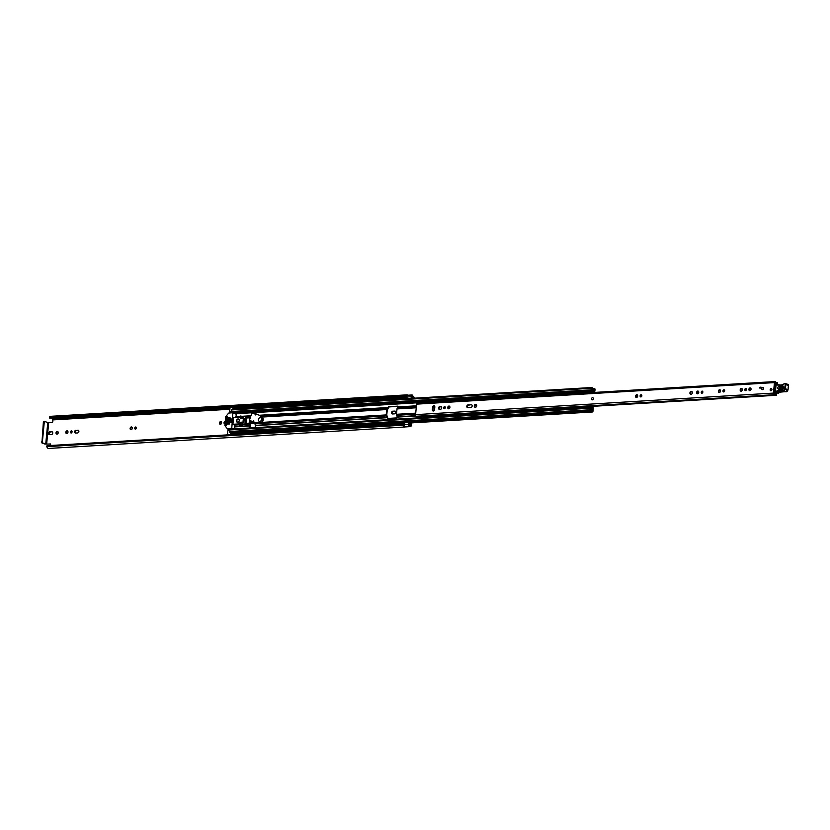 <?xml version="1.0" encoding="UTF-8"?>
<svg xmlns="http://www.w3.org/2000/svg" width="830" height="830" viewBox="0 0 830 830"><rect width="100%" height="100%" fill="white"/><g stroke="black" fill="none" stroke-linecap="round" stroke-linejoin="round"><path stroke-width="1.25" d="M46.957 445.762L403.245 424.306L403.069 425.199L46.781 446.654L47.154 445.71M49.458 417.386L405.87 395.557L405.87 396.512L49.582 417.978L49.458 417.386M58.266 432.731A1.421 1.1 -70.2 0 0 56.004 432.866A1.421 1.1 -70.2 0 0 58.266 432.731M57.924 431.652A1.421 1.1 -70.2 0 0 57.011 434.183M71.37 430.874A1.1 0.851 -70.2 0 0 71.162 433.011A1.1 0.851 -70.2 0 0 71.37 430.874M71.94 431.123A1.1 0.851 -70.2 0 0 71.266 433.001M67.043 430.822A1.421 1.1 -70.2 0 0 66.773 433.592A1.421 1.1 -70.2 0 0 67.043 430.822M67.697 431.061A1.421 1.1 -70.2 0 0 66.784 433.592M135.653 427.004A1.1 0.851 -70.2 0 0 135.456 429.141A1.1 0.851 -70.2 0 0 135.653 427.004M136.224 427.253A1.1 0.851 -70.2 0 0 135.549 429.131M131.327 426.952A1.421 1.1 -70.2 0 0 131.067 429.722A1.421 1.1 -70.2 0 0 131.327 426.952M131.98 427.191A1.421 1.1 -70.2 0 0 131.078 429.722M225.231 421.65A1.1 0.851 -70.2 0 0 224.505 423.725A1.1 0.851 -70.2 0 0 225.034 423.705M225.189 422.034A1.1 0.851 -70.2 0 0 224.878 423.746M220.656 421.567A1.421 1.1 -70.2 0 0 220.396 424.338A1.421 1.1 -70.2 0 0 220.656 421.567M221.309 421.816A1.421 1.1 -70.2 0 0 220.407 424.338M411.929 398.338L412.116 396.18A2.148 1.297 -93.4 0 1 412.417 396.709A1.546 0.934 86.6 0 0 413.029 397.383L413.465 398.244M408.101 395.308A1.546 0.934 86.6 0 0 407.758 395.225A1.546 0.934 86.6 0 0 406.928 396.439A1.546 0.934 86.6 0 0 406.928 396.979L407.136 398.628M412.137 395.018L412.22 395.059A1.546 0.934 86.6 0 0 411.877 394.976A1.546 0.934 86.6 0 0 411.037 396.19A1.546 0.934 86.6 0 0 411.047 396.73L411.244 398.379M411.13 422.906L410.414 425.085A1.546 0.934 86.6 0 0 410.176 425.043A1.546 0.934 86.6 0 0 409.719 425.292A2.148 1.297 -93.4 0 1 409.335 425.562L409.688 423.041L409.097 422.439L404.978 422.688L404.324 424.555A1.546 0.934 86.6 0 0 404.22 425.064A1.546 0.934 86.6 0 0 405.113 426.931L409.232 426.682L405.05 426.921M409.097 422.439L408.443 424.306A1.546 0.934 86.6 0 0 408.339 424.815A1.546 0.934 86.6 0 0 409.232 426.682M50.443 444.009L46.656 444.071L48.68 422.667L52.072 422.46A0.861 0.664 109.8 0 0 52.84 421.578L52.56 419.088A1.546 0.934 -93.4 0 1 51.948 418.413A2.148 1.297 86.6 0 0 51.751 418.04M50.049 443.863A0.861 0.664 109.8 0 1 50.651 444.662L50.578 445.492M51.533 434.515A1.421 1.1 -70.2 0 0 51.792 431.745L49.696 431.87A1.421 1.1 -70.2 0 0 49.437 434.64L51.533 434.515M75.841 430.293A1.421 1.1 -70.2 0 0 75.582 433.063L77.667 432.938A1.421 1.1 -70.2 0 0 77.937 430.168L76.505 430.531A1.421 1.1 -70.2 0 0 75.582 433.063M394.572 413.848A1.421 1.1 -70.2 0 0 394.831 411.078L392.746 411.203A1.421 1.1 -70.2 0 0 392.486 413.973L394.572 413.848M411.825 422.854L411.639 424.877A1.764 1.058 -93.4 0 1 410.684 426.257A1.764 1.058 -93.4 0 1 410.425 426.215L410.113 426.236A3.268 1.971 -93.4 0 1 409.221 426.734M405.932 396.615L49.582 417.978M49.634 418.05L405.87 396.512M405.922 396.595L406.212 396.605A2.148 1.297 86.6 0 1 407.022 395.972M403.245 424.306L47.02 445.72M47.082 445.7L403.588 424.483A2.148 1.297 86.6 0 0 404.231 425.624L404.231 425.614M48.68 422.667L47.777 422.553L45.754 443.967L41.936 442.961L44.862 444.019L50.537 444.112M394.831 411.078L393.41 411.441A1.421 1.1 -70.2 0 0 392.486 413.973M77.937 430.168L76.505 430.531M51.792 431.745L50.371 432.108A1.421 1.1 -70.2 0 0 49.447 434.64M412.22 395.018A3.268 1.971 -93.4 0 1 412.967 396.097L413.247 396.325A1.764 1.058 -93.4 0 1 414.149 398.203M407.966 395.205A3.268 1.971 86.6 0 0 406.99 394.852L50.703 416.318A3.268 1.971 86.6 0 0 49.582 417.013M406.99 394.852A3.268 1.971 86.6 0 0 405.87 395.557M403.069 425.199A3.268 1.971 86.6 0 0 404.967 426.994A3.268 1.971 86.6 0 0 405.04 426.983M46.781 446.654A3.268 1.971 86.6 0 0 48.68 448.449L404.967 426.994M45.754 443.967L46.656 444.071M41.936 442.961L43.367 422.211L44.716 421.484L47.777 422.553M43.824 421.536L44.592 421.516M44.716 421.484L43.367 422.211M41.5 441.934L42.392 441.882L44.26 422.159M42.392 441.882L42.828 442.909M254.872 423.414L253.098 423.528L252.621 421.433M592.06 399.832A1.121 0.861 -70.2 0 0 592.817 397.726M433.322 411.006A1.421 1.1 -70.2 0 0 434.588 409.553L434.827 406.99A1.421 1.1 -70.2 0 0 432.565 407.136L432.316 409.688A1.421 1.1 -70.2 0 0 433.322 411.006A1.421 1.1 -70.2 0 1 432.99 409.937L432.316 409.688M444.579 406.617A1.1 0.851 -70.2 0 0 444.382 408.754A1.1 0.851 -70.2 0 0 444.579 406.617M445.15 406.866A1.1 0.851 -70.2 0 0 444.475 408.744M448.968 406.036A1.421 1.1 -70.2 0 0 448.708 408.806A1.421 1.1 -70.2 0 0 448.968 406.036M449.632 406.285A1.421 1.1 -70.2 0 0 448.719 408.806M475.632 404.324A1.525 1.183 -70.2 0 0 475.351 407.312A1.525 1.183 -70.2 0 0 475.632 404.324M476.316 404.573A1.525 1.183 -70.2 0 0 475.331 407.312M641.082 394.779A1.1 0.851 -70.2 0 0 640.874 396.927A1.1 0.851 -70.2 0 0 641.082 394.779M641.652 395.038A1.1 0.851 -70.2 0 0 640.978 396.906M636.755 394.727A1.421 1.1 -70.2 0 0 636.486 397.497A1.421 1.1 -70.2 0 0 636.755 394.727M637.409 394.966A1.421 1.1 -70.2 0 0 636.496 397.497M702.139 391.106A1.1 0.851 -70.2 0 0 701.941 393.244A1.1 0.851 -70.2 0 0 702.139 391.106M702.709 391.355A1.1 0.851 -70.2 0 0 702.035 393.233M697.812 391.055A1.421 1.1 -70.2 0 0 697.553 393.825A1.421 1.1 -70.2 0 0 697.812 391.055M698.476 391.293A1.421 1.1 -70.2 0 0 697.563 393.825M691.276 391.345A1.525 1.183 -70.2 0 0 690.985 394.323A1.525 1.183 -70.2 0 0 691.276 391.345M691.961 391.584A1.525 1.183 -70.2 0 0 690.975 394.323M723.926 389.789A1.1 0.851 -70.2 0 0 723.718 391.936A1.1 0.851 -70.2 0 0 723.926 389.789M724.497 390.048A1.1 0.851 -70.2 0 0 723.822 391.926M719.6 389.737A1.421 1.1 -70.2 0 0 719.33 392.507A1.421 1.1 -70.2 0 0 719.6 389.737M720.253 389.986A1.421 1.1 -70.2 0 0 719.34 392.507M741.377 388.43A1.421 1.1 -70.2 0 0 741.117 391.2A1.421 1.1 -70.2 0 0 741.377 388.43M742.041 388.668A1.421 1.1 -70.2 0 0 741.128 391.2M745.703 388.482A1.1 0.851 -70.2 0 0 745.506 390.619A1.1 0.851 -70.2 0 0 745.703 388.482M746.274 388.731A1.1 0.851 -70.2 0 0 745.599 390.608M750.092 387.901A1.421 1.1 -70.2 0 0 749.832 390.671A1.421 1.1 -70.2 0 0 750.092 387.901M750.756 388.15A1.421 1.1 -70.2 0 0 749.843 390.671M762.729 387.434A1.121 0.861 -70.2 0 0 762.521 389.612A1.121 0.861 -70.2 0 0 762.729 387.434M771.143 388.596A1.121 0.861 -70.2 0 0 770.935 390.785A1.121 0.861 -70.2 0 0 771.143 388.596M440.491 409.304A1.421 1.1 -70.2 0 0 440.751 406.534L439.755 406.596A1.421 1.1 -70.2 0 0 439.495 409.366L440.491 409.304M470.952 407.468A1.421 1.1 -70.2 0 0 471.212 404.698L468.027 404.895A1.421 1.1 -70.2 0 0 467.767 407.665L470.952 407.468M774.442 382.599L773.446 393.088A1.338 0.799 86.6 0 0 774.317 394.707A1.338 0.799 86.6 0 0 774.691 394.53A1.826 1.1 -93.4 0 1 775.199 394.281A1.826 1.1 -93.4 0 1 776.226 395.173L776.569 394.157A2.946 1.774 -93.4 0 0 775.137 393.161A2.946 1.774 -93.4 0 0 774.317 393.565L775.334 382.765A2.946 1.774 -93.4 0 0 776.911 384.031A2.946 1.774 -93.4 0 0 777.554 383.782L777.409 382.589A1.826 1.1 -93.4 0 1 776.839 382.91A1.826 1.1 -93.4 0 1 775.863 382.122A1.338 0.799 86.6 0 0 775.158 381.551A1.338 0.799 86.6 0 0 774.442 382.599L416.577 404.148L415.581 414.647A1.338 0.799 86.6 0 0 416.338 416.255L417.137 417.853L421.225 417.428L421.08 416.536A2.013 1.214 86.6 0 0 420.945 415.996M760.965 388.004L759.761 388.077L759.844 387.237L761.048 387.164L760.965 388.004M471.212 404.698L468.691 405.133A1.421 1.1 -70.2 0 0 467.767 407.665M440.751 406.534L441.404 406.773L440.429 406.835A1.421 1.1 -70.2 0 0 439.506 409.366M434.484 405.922A1.421 1.1 -70.2 0 0 433.229 407.374L432.99 409.937M419.773 416.048L416.338 416.255M421.63 415.955A1.826 1.1 -93.4 0 1 421.962 416.504L585.119 406.762M417.583 403.173A1.338 0.799 86.6 0 0 417.293 403.11A1.338 0.799 86.6 0 0 416.577 404.148M418.32 402.975L418.611 402.239L422.045 402.031L421.754 402.768L418.289 403.048M420.571 417.646L419.907 416.058A1.338 0.799 86.6 0 0 420.063 416.048L774.317 394.707M422.574 402.789L422.045 402.031M760.301 388.035L759.844 387.237M760.353 387.413L761.027 387.382M774.836 385.66A0.861 0.664 109.8 0 1 774.857 385.67L775.77 385.981M775.116 392.009L774.234 392.082M774.857 385.67L775.739 385.981M776.06 392.549L774.172 392.714M782.555 389.426L783.147 386.728L779.391 386.78L779.121 388.99L783.084 388.897L783.748 387.05L782.981 386.054C784.599 387.154 784.464 388.274 782.555 389.426L778.799 389.478C777.181 388.388 777.316 387.257 779.225 386.116L782.981 386.054M782.866 388.928L779.484 388.886L779.702 387.133L783.79 387.185M777.783 393.171L775.396 392.31L778.104 393.223L779.308 392.528L778.218 393.213A4.306 3.33 -70.2 0 0 779.173 392.714A4.306 3.33 109.8 0 1 780.387 392.134A24.516 18.955 109.8 0 1 785.356 391.656L782.783 390.733A24.516 18.955 -70.2 0 0 777.824 391.21A4.306 3.33 -70.2 0 0 776.6 391.791A4.306 3.33 109.8 0 1 775.573 392.31L775.282 391.812A3.87 2.998 -70.2 0 0 776.206 391.345A4.731 3.662 109.8 0 1 777.554 390.712A24.952 19.287 109.8 0 1 782.638 390.225L782.908 390.308A1.722 1.328 -70.2 0 0 784.827 388.606L785.253 384.487A0.778 0.602 -70.2 0 0 784.724 383.74L784.609 383.74A1.421 1.1 -70.2 0 0 783.645 384.29A2.148 1.66 109.8 0 1 782.192 385.13L776.04 385.037L775.396 392.31L775.863 385.079L775.21 391.822M785.72 391.335L785.605 391.729A2.148 1.66 -70.2 0 0 787.992 389.612L788.417 385.483L785.844 384.56L785.429 388.679A2.148 1.66 109.8 0 1 783.032 390.806L782.638 390.225M788.334 385.597L788.417 385.483A1.204 0.934 -70.2 0 0 787.867 384.373L785.035 383.408A1.204 0.934 109.8 0 1 785.844 384.56L785.253 384.487M782.389 384.798L778.768 385.182M779.038 384.84L777.036 385.016M778.104 393.223L777.305 392.683L778.104 393.223M779.868 387.807L779.795 388.388L783.551 388.326L783.624 387.745L779.868 387.807L779.702 387.133M771.931 389.633A1.121 0.861 109.8 0 1 770.147 389.747A1.121 0.861 109.8 0 1 771.931 389.633M593.305 398.711A1.121 0.861 109.8 0 1 591.52 398.815A1.121 0.861 109.8 0 1 593.305 398.711M763.517 388.471A1.121 0.861 109.8 0 1 761.733 388.575A1.121 0.861 109.8 0 1 763.517 388.471M253.69 427.751L255.557 426.827L254.986 423.84A1.338 0.799 -93.4 0 1 254.841 422.833L254.893 422.314M386.199 414.927L386.707 409.553A1.338 0.799 -93.4 0 1 387.029 408.713L388.575 406.71L397.84 406.15L398.276 406.897L397.311 408.101A1.338 0.799 86.6 0 0 396.999 408.931L396.491 414.305A1.338 0.799 86.6 0 0 396.636 415.311L397.311 417.106L396.719 417.905L387.465 418.465L386.344 415.934A1.338 0.799 -93.4 0 1 386.199 414.927L261.73 422.418M387.008 417.864L387.589 417.926A1.338 0.799 86.6 0 0 387.444 416.919L386.759 415.125L387.268 409.761L388.233 408.557A1.338 0.799 86.6 0 0 388.554 407.717L387.994 407.374M441.436 406.804L441.228 408.951M256.729 414.357L253.451 413.392M594.228 391.023L594.861 391.221L595.017 389.633A0.986 0.591 86.6 0 0 594.083 388.575A2.106 1.266 -93.4 0 1 593.471 388.886A2.106 1.266 -93.4 0 1 592.33 387.952A0.986 0.591 86.6 0 0 591.271 388.284L591.116 389.861A0.986 0.591 86.6 0 0 592.07 390.899A1.785 1.079 -93.4 0 1 592.599 390.608A1.785 1.079 -93.4 0 1 593.585 391.449A0.986 0.591 86.6 0 0 593.979 391.885L593.761 392.227M251.708 413.496L250.982 415.654M398.213 406.368L389.135 406.918L388.565 407.572M594.301 391.023L594.425 389.374A3.05 1.836 -93.4 0 1 593.533 389.83A3.05 1.836 -93.4 0 1 591.883 388.471L591.728 390.11A2.729 1.65 -93.4 0 1 592.547 389.664A2.729 1.65 -93.4 0 1 594.052 390.94L594.197 391.013A1.121 0.674 -93.4 0 1 594.757 392.341L594.757 392.403A1.079 0.643 86.6 0 1 594.757 392.414M255.049 413.527L254.073 413.589M256.729 414.056L255.837 414.025M249.436 420.468L249.187 423.176A1.338 0.799 86.6 0 0 249.332 424.182L249.82 427.99M590.659 408.35L592.423 408.381A0.986 0.591 86.6 0 0 591.977 408.516A1.785 1.079 -93.4 0 1 591.437 408.806A1.785 1.079 -93.4 0 1 590.452 407.966A0.986 0.591 86.6 0 0 589.373 408.277L589.227 409.854A0.986 0.591 86.6 0 0 590.161 410.912A2.106 1.266 -93.4 0 1 590.773 410.601A2.106 1.266 -93.4 0 1 591.914 411.535A0.986 0.591 86.6 0 0 592.973 411.203L593.128 409.615L592.195 409.429M250.006 420.675L250.432 425.168A1.338 0.799 -93.4 0 1 250.577 426.174L250.401 427.948M589.559 406.327L589.3 407.291L584.901 407.561L585.171 406.596L589.777 406.088A1.162 0.695 86.6 0 1 590.358 405.953L592.755 407.177A1.079 0.643 86.6 0 1 593.242 408.433L593.232 408.495A1.121 0.674 -93.4 0 1 592.464 409.346L592.33 409.304A2.729 1.65 -93.4 0 1 591.489 409.75A2.729 1.65 -93.4 0 1 589.985 408.474L589.819 410.113A3.05 1.836 -93.4 0 1 590.711 409.657A3.05 1.836 -93.4 0 1 592.371 411.016L592.568 409.408M250.857 416.038L250.017 416.971A1.338 0.799 86.6 0 0 249.695 417.801L249.467 420.167M242.692 418.227L241.935 418.631M241.125 423.663L241.551 422.74M242.142 422.709L242.07 423.456M232.483 412.552A0.986 0.591 -93.4 0 1 231.539 411.514L231.684 409.937A0.986 0.591 -93.4 0 1 232.224 409.159L591.8 387.506M230.584 432.565A0.986 0.591 -93.4 0 1 229.651 431.507L229.796 429.94A0.986 0.591 -93.4 0 1 230.325 429.162L585.005 407.8M587.018 392.881A1.162 0.695 -93.4 0 1 586.706 392.455L586.468 390.982L591.053 390.505L591.655 391.781L594.187 392.206M590.14 406.866L592.62 408.08L590.566 408.204M229.962 412.448A1.785 1.079 -93.4 0 1 230.657 412.842M229.91 412.458L231.684 412.344L229.62 411.929L230.024 407.686L233.282 407.177M227.462 434.837L227.845 430.718L229.754 430.345M590.223 406.856L589.3 407.291M585.171 406.596L585.389 406.347A1.162 0.695 -93.4 0 1 585.97 406.223M584.901 407.561L589.435 407.634M590.867 390.723L591.095 392.185A1.162 0.695 86.6 0 0 591.406 392.621M586.468 390.982L591.053 390.505M590.929 391.812L586.54 392.071M230.543 434.65L230.73 432.689M231.933 432.617L231.767 434.36A1.287 0.778 -93.4 0 1 231.736 434.578M230.252 407.343L233.541 407.219A1.287 0.778 -93.4 0 1 234.185 408.754L234.164 409.045M233.344 407.167L51.948 418.413M232.96 409.117L233.116 407.499M242.536 418.476L241.634 418.289M243.014 422.148L243.74 422.096L244.082 418.528L243.346 418.579M231.228 418.901L230.481 418.943L230.138 422.512L230.896 422.46L231.228 418.901M239.237 420.561A1.722 1.328 -70.2 0 0 236.488 420.727A1.722 1.328 -70.2 0 0 239.237 420.561M238.687 419.16A1.722 1.328 -70.2 0 0 238.137 419.243M226.403 425.5L225.791 425.282L226.237 425.728M227.42 428.892L224.868 425.541L225.708 416.65L228.665 413.081L232.898 412.707L231.778 428.218L227.42 428.892L229.827 429.764L227.306 428.882M227.192 417.179L226.528 416.951L226.217 420.198L226.912 420.156L227.254 416.484L226.59 416.795L227.202 417.013M235.025 417.48L236.083 416.307L236.28 414.212L233.095 412.78M229.64 421.941L228.976 421.702L228.758 424.016L229.443 423.974L229.661 421.661M230.014 417.957L229.35 417.718L229.288 420.229L230.045 417.677M228.644 418.04L227.98 417.801L227.389 424.099L228.074 424.057L228.665 417.76M226.746 421.837L226.092 425.686M225.791 425.282L226.414 425.375M239.04 424.452L234.195 424.752L234.9 428.882M234.195 424.752L232.919 424.286L238.916 423.923L239.393 425.043L242.485 424.13L243.761 424.587L240.368 425.396M246.188 416.93A0.861 0.664 109.8 0 1 246.801 417.729L246.24 423.601L244.622 424.182L242.827 424.109L243.532 416.546L240.244 416.017L239.548 417.21L233.552 417.573L232.919 424.286M226.061 421.879L225.75 425.136M241.592 418.652L241.727 417.303L242.765 417.521M241.115 423.757L241.208 422.761L242.277 422.698M246.24 423.601A0.861 0.664 109.8 0 1 245.483 424.483L243.761 424.587M244.975 424.13L245.338 416.619L246.801 417.729M243.532 416.546L245.338 416.619M240.441 416.836L240.264 418.735L242.661 418.59L242.785 417.324L241.727 417.303M239.746 424.182L242.204 423.414L242.329 422.148L239.922 422.294L239.746 424.182M231.082 422.491L231.414 418.984M241.208 422.761L239.922 422.294M255.391 414.232L255.495 414.948L256.283 414.212L259.043 415.114L262.093 417.449A2.926 2.262 109.8 0 1 262.622 420.561A2.926 2.262 109.8 0 1 260.257 422.678L256.387 422.781L253.617 421.899L253.451 420.852L252.694 421.505L249.374 420.447L251.905 412.894L256.024 414.461M249.374 420.447L251.428 421.184M251.583 421.235L249.529 420.499M256.387 422.781L254.001 422.034M258.4 422.916L256.771 422.916M260.257 422.678L258.784 423.061M260.641 422.823A2.926 2.262 -70.2 0 0 263.017 420.706A2.926 2.262 -70.2 0 0 262.477 417.594L262.093 417.449M260.745 416.172L262.477 417.594M259.043 415.114L261.128 416.318M258.441 419.627A1.94 1.494 -70.2 0 0 261.533 419.44A1.94 1.494 -70.2 0 0 258.441 419.627M239.248 420.302A1.504 1.162 -70.2 0 0 236.861 420.634A1.504 1.162 -70.2 0 0 238.708 421.796M404.324 424.555L408.443 424.306M52.995 419.897L229.879 409.242M234.164 408.983L407.125 398.566M411.919 398.286L413.465 398.193M409.086 424.742L410.964 424.628M253.098 423.528L250.919 423.238A2.2 1.702 109.8 0 1 249.84 422.418M233.853 407.457L406.939 397.031M411.732 396.75L412.417 396.709M52.56 419.088L229.962 408.401M234.164 408.153L407.022 397.736M411.815 397.456L413.029 397.383M52.674 419.129L229.952 408.453M234.164 408.194L407.032 397.788M411.825 397.497L413.143 397.425M409.034 425.334L409.719 425.292M406.928 396.979L411.047 396.73M393.41 411.441L392.746 411.203M50.371 432.108L49.696 431.87M250.349 420.8L252.32 421.391M249.944 421.308A1.39 1.079 -70.2 0 0 250.764 422.325L254.872 422.491M250.919 423.238A0.861 0.54 97.6 0 0 250.764 422.325A1.121 0.695 -82.4 0 1 250.546 421.152M415.581 414.647L773.446 393.088M776.237 382.661L777.409 382.589M421.962 416.504L585.15 406.679M591.074 406.327L776.226 395.173M776.278 395.256L591.23 406.399M420.426 416.753L417.002 416.961M419.907 416.058L416.473 416.266M468.691 405.133L468.027 404.895M440.429 406.835L439.755 406.596M433.229 407.374L432.565 407.136M777.554 390.712L780.48 392.144L779.287 392.714L776.206 391.345M784.827 388.606L788.075 389.664L785.605 391.739L782.908 390.308M784.775 383.419A1.847 1.432 109.8 0 0 783.665 384.134L784.609 383.74M783.593 384.228A1.722 1.328 -70.2 0 1 782.503 384.798L783.645 384.29M777.368 384.695L782.192 385.13M787.981 389.716L788.5 385.545L787.867 384.373A1.204 0.934 -70.2 0 0 787.608 384.332M785.398 391.667L780.553 392.092M778.561 393.119L779.329 392.611M779.391 386.78L779.225 386.116M783.624 387.745L783.458 387.071M254.841 422.833L256.252 422.75M261.927 417.065L386.707 409.553M259.427 415.259L387.983 407.52M259.78 415.477L387.89 407.758M261.108 416.297L387.029 408.713M255.63 425.344L386.977 417.428M255.671 425.634L387.019 417.718M254.986 423.84L386.344 415.934M396.491 414.305L415.726 413.143M396.999 408.931L416.235 407.779M398.276 406.897L416.421 405.808M235.793 413.724L418.424 402.726M422.439 402.488L586.769 392.59M593.533 392.175L594.197 392.144M235.751 416.681L239.797 416.442M241.852 416.318L250.951 415.768M234.911 426.879L250.006 425.977M590.711 408.412L592.672 408.298M397.311 417.106L415.923 415.986M398.182 407.136L416.39 406.046M397.311 408.101L416.307 406.949M397.269 416.805L415.747 415.695M396.636 415.311L415.623 414.17M246.78 417.978L249.695 417.801M246.271 423.352L249.187 423.176M235.523 416.94L239.777 416.681M242.796 416.494L250.868 416.006M241.706 417.469L242.339 417.428M246.676 417.168L250.017 416.971M234.786 426.599L249.965 425.686M234.164 425.095L239.03 424.804M245.763 424.4L249.332 424.182M592.838 388.658L594.083 388.575M231.881 433.219L404.936 422.802M409.2 422.543L591.914 411.535M231.684 409.937L591.271 388.284M231.539 411.514L591.116 389.861M234.06 413.101L586.53 391.874M591.51 391.573L593.585 391.449M235.17 413.496L418.528 402.457M422.221 402.228L586.654 392.331M592.568 391.978L593.979 391.885M235.295 413.548L418.507 402.509M422.263 402.28L586.675 392.383M592.765 392.019L594.114 391.936M229.651 431.507L589.227 409.854M229.796 429.94L589.373 408.277M590.867 408.578L591.977 408.516M585.389 406.347L589.777 406.088M591.095 392.185L586.706 392.455M229.734 430.604L227.845 430.718M229.62 411.929L231.539 411.815M388.575 406.71L389.135 406.918M256.034 414.097L255.474 413.89M233.811 428.954L231.778 428.218M231.394 428.654L232.442 429.037M233.199 413.101L236.28 414.212M240.669 425.51L239.393 425.043M244.622 424.182L245.483 424.483M246.5 417.625L245.95 423.497M255.329 414.44L255.951 414.668M256.107 414.274L255.318 413.983L256.107 414.274M252.694 421.505L253.534 421.816M253.617 421.381L252.994 421.152M253.555 421.578L252.922 421.36M407.758 395.225L411.877 394.976M409.003 425.116L410.176 425.043M410.051 426.298L410.684 426.257M406.077 396.699L49.79 418.154M249.934 421.443L250.183 421.982M774.981 384.145L776.911 384.031M774.12 393.223L775.137 393.161M776.206 382.63L777.482 382.557M422.086 416.608L585.119 406.793M591.271 406.42L776.341 395.277M417.293 403.11L775.158 381.551M592.703 388.533L594.363 388.43M232.193 412.718L586.499 391.376M231.829 433.696L404.77 423.279M409.636 422.989L592.444 411.981M230.294 432.71L589.881 411.058M591.717 389.716L592.547 389.664M589.829 409.709L590.711 409.657M590.12 405.901L585.731 406.171M228.084 430.386L229.765 430.282M255.931 414.077L255.36 413.88M233.002 412.718L236.083 413.828M239.216 425.043L240.503 425.51M245.618 416.681L246.406 416.961"/></g></svg>
